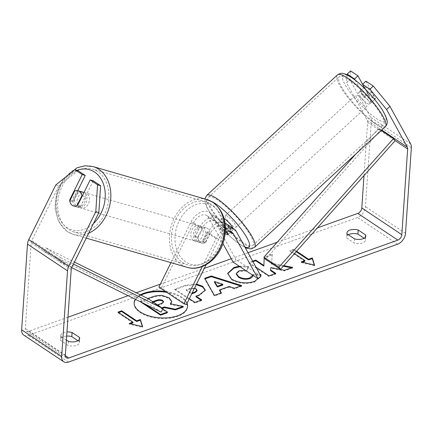 <?xml version="1.0" encoding="UTF-8"?>
<svg xmlns="http://www.w3.org/2000/svg" width="433" height="433" viewBox="0 0 433 433"><rect width="100%" height="100%" fill="white"/><g stroke="black" fill="none" stroke-linecap="round" stroke-linejoin="round"><path stroke-width="0.32" stroke-dasharray="2.17 1.62" d="M141.017 295.138A26.759 13.391 3.9 0 0 135.616 299.414M134.149 302.992A26.759 13.391 3.9 0 0 134.116 303.333A26.759 13.391 3.9 0 0 148.941 316.566A26.759 13.391 3.9 0 0 177.692 316.415A26.759 13.391 3.9 0 0 187.516 306.975A26.759 13.391 3.9 0 0 187.532 306.634M140.373 294.819A26.759 13.391 3.9 0 0 135.307 299.257M55.76 184.994L58.812 185.903L31.809 240.58A4.763 3.107 123.7 0 0 31.176 242.81L25.336 328.479A4.763 3.107 123.7 0 0 26.375 331.121A4.763 3.107 123.7 0 0 28.735 331.272L67.954 317.227M128.108 295.679L136.243 292.768M160.334 284.135L204.295 268.39M231.265 258.728L248.022 252.726M277.136 242.301L317.449 227.861M239.173 266.171L248.607 266.484L246.718 270.473L245.343 270.289M252.726 275.215L252.812 274.36L260.017 274.495M189.34 298.673L174.878 289.022L185.405 285.255L196.571 284.026M283.804 265.618L271.605 263.199L272.297 254.128L264.227 257.018L264.206 257.63M252.672 261.159L248.964 262.485L255.979 267.166M187.083 303.241A26.759 13.391 3.9 0 0 165.476 291.496M66.401 340.029L61.037 336.452A7.935 3.973 -176.1 0 1 60.826 335.386A7.935 3.973 -176.1 0 1 63.738 332.587A7.935 3.973 -176.1 0 1 66.947 331.965M294.5 253.614L289.91 250.55L293.59 249.229L296.61 251.243M77.962 340.711L79.169 341.518A7.935 3.973 -176.1 0 1 79.38 342.584A7.935 3.973 -176.1 0 1 68.122 345.48L60.755 340.565A7.935 3.973 -176.1 0 1 60.544 339.499A7.935 3.973 -176.1 0 1 63.456 336.701A7.935 3.973 -176.1 0 1 66.671 336.073M23.734 335.082A9.521 6.208 123.7 0 0 28.459 335.386L357.55 217.507A9.521 6.208 123.7 0 0 365.479 206.644L371.319 120.975A9.521 6.208 123.7 0 0 370.61 117.219L349.896 79.634L350.568 70.909M348.359 234.778A7.935 3.973 3.9 0 0 346.66 237.019A7.935 3.973 3.9 0 0 346.865 238.08L354.232 242.994A7.935 3.973 3.9 0 0 365.495 240.099A7.935 3.973 3.9 0 0 365.284 239.038L364.077 238.231M363.996 175.619L367.633 122.295A4.763 3.107 123.7 0 0 367.281 120.417L346.568 82.833L349.896 79.634M362.61 84.332L367.509 93.219A7.935 1.927 -133.8 0 0 375.411 98.708A7.935 1.927 -133.8 0 0 375.519 98.562L365.923 81.15M355.201 80.121L364.18 96.418A7.935 1.927 -133.8 0 0 372.082 101.907A7.935 1.927 -133.8 0 0 372.185 101.76L365.111 88.922M347.174 74.931L346.568 82.833M77.751 190.666L72.739 200.809A7.935 5.9 -73.3 0 0 75.353 206.292A7.935 5.9 -73.3 0 0 76.549 206.86A7.935 5.9 -73.3 0 0 80.744 206.151L93.252 180.821M58.812 185.903L77.902 170.58M80.744 206.151L77.696 205.237M69.778 200.944A7.935 5.9 -73.3 0 0 70.785 203.786M72.739 200.809L70.222 200.057M61.037 336.452L60.755 340.565M68.398 341.366L68.122 345.48M79.309 339.494L79.169 341.518M364.18 96.418L367.509 93.219M372.185 101.76L375.519 98.562M365.42 237.013L365.284 239.038M354.513 238.881L354.232 242.994M347.147 233.966L346.865 238.08M186.904 303.603A26.759 13.391 3.9 0 0 166.824 292.394M140.714 301.953L152.124 297.628C155.891 296.318 159.284 295.847 162.315 296.21L169.168 298.543L171.69 302.131M170.889 303.923L170.321 304.502L183.186 307.067M162.483 308.253L161.292 308.68L167.365 312.734M162.315 296.21L162.364 295.522M140.487 301.796L140.53 301.108L147.794 298.51M144.936 304.047L140.53 301.108M161.292 308.68L161.336 307.993L162.9 309.038M161.828 307.82L161.336 307.993M170.321 304.502L170.369 303.82M132.958 322.829L117.949 312.815L117.993 312.128M117.949 312.815L118.647 312.566M130.436 323.732L129.278 324.149L142.603 327.375L142.652 326.688M142.603 327.375L142.365 326.617M129.278 324.149L129.321 323.462M314.277 265.039L314.515 265.797L314.564 265.11M314.515 265.797L301.189 262.571L301.238 261.884M301.189 262.571L302.353 262.154M304.875 261.251L289.861 251.237L289.91 250.55M296.21 251.692L293.547 249.917L293.59 249.229M293.547 249.917L289.861 251.237M271.561 263.886L272.297 254.128M270.565 270.636L270.798 268.233L284.405 270.982L292.584 268.054L292.627 267.367M292.584 268.054L291.382 267.816M283.274 266.208L272.741 264.119M284.405 270.982L284.454 270.295M270.798 268.233L270.847 267.551M252.975 261.716L248.921 263.172L268.936 276.525L275.74 274.089L275.789 273.402M275.74 274.089L275.09 273.651M268.936 276.525L268.98 275.837M248.921 263.172L248.964 262.485M264.2 257.7L264.227 257.018M264.179 257.705L263.843 266.149M272.249 254.815L264.244 257.684M205.274 290.408L199.304 295.604L195.938 296.811M201.004 300.188L201.654 300.621L201.702 299.939M201.654 300.621L194.85 303.062L194.893 302.375M194.85 303.062L174.835 289.709L174.878 289.022M174.835 289.709L185.356 285.937L196.257 284.67M197.031 290.96L196.052 289.585C194.238 288.454 192.052 288.34 189.492 289.239L186.298 290.381L191.716 293.866M194.52 288.183L189.54 288.551L186.347 289.693L191.635 293.222L192.117 293.054M186.298 290.381L186.347 289.693M191.592 293.91L191.635 293.222M260.899 275.886L254.501 282.105C246.307 284.568 238.637 283.777 231.487 279.734L227.682 273.656M240.034 266.75L248.558 267.172L248.607 266.484M248.558 267.172L246.669 271.161L246.718 270.473M246.669 271.161L238.956 271.518L236.288 274.078M252.796 274.684L252.812 274.36M252.764 275.047L260.401 275.188M221.036 293.011L221.371 293.563L221.415 292.876M221.371 293.563L214.346 296.08L214.389 295.393M214.346 296.08L204.701 278.993L204.749 278.305M204.701 278.993L205.063 278.863M240.656 285.986L241.646 286.3L241.695 285.612M241.646 286.3L234.394 288.898L234.442 288.21M234.394 288.898L229.062 287.166L229.111 286.478M229.062 287.166L219.547 290.57M222.822 285.001L214.443 282.202M152.66 301.704L152.167 301.877L156.979 305.092L157.471 304.913M153.309 302.137L152.118 302.564L156.935 305.774L161.433 304.161L163.56 302.488L163.512 302.142M156.935 305.774L156.979 305.092M152.118 302.564L152.167 301.877M366.843 103.114A7.935 1.786 -132.7 0 0 369.555 104.109A7.935 1.786 -132.7 0 0 367.547 99.514A7.935 1.786 -132.7 0 0 361.512 93.441A7.935 1.786 -132.7 0 0 358.8 92.44A7.935 1.786 -132.7 0 0 360.808 97.035A7.935 1.786 -132.7 0 0 366.843 103.114M368.369 94.053A7.935 1.786 -132.7 0 0 372.526 97.874A7.935 1.786 -132.7 0 0 375.162 98.93L371.352 92.018A7.935 1.786 -132.7 0 0 367.195 88.202A7.935 1.786 -132.7 0 0 364.559 87.147L368.369 94.053L364.391 97.723A7.935 1.786 -132.7 0 1 360.505 90.87A7.935 1.786 -132.7 0 1 360.581 90.816L363.909 87.747M364.277 87.406L364.559 87.147M369.555 104.109L371.26 102.54A7.935 1.786 -132.7 0 1 371.184 102.594L375.162 98.93M371.26 102.54A7.935 1.786 -132.7 0 0 367.373 95.688L371.352 92.018M224.11 218.546A7.935 1.786 -132.7 0 0 222.383 218.189A7.935 1.786 -132.7 0 0 224.391 222.784A7.935 1.786 -132.7 0 0 230.426 228.857A7.935 1.786 -132.7 0 0 233.138 229.853A7.935 1.786 -132.7 0 0 232.992 228.261M227.514 224.608L224.137 227.72A7.935 1.786 -132.7 0 0 219.98 223.899A7.935 1.786 -132.7 0 0 217.344 222.843L220.754 219.704A7.935 1.786 47.3 0 0 220.678 219.758A7.935 1.786 47.3 0 0 224.565 226.611L221.155 229.755A7.935 1.786 -132.7 0 0 225.236 233.517A7.935 1.927 46.2 0 1 220.24 228.965L216.982 223.055A11.106 7.242 123.7 0 0 215.38 221.279A11.106 7.242 123.7 0 0 202.097 228.391L197.849 236.986A7.935 5.9 -73.3 0 0 200.463 242.475A7.935 5.9 -73.3 0 0 201.659 243.037A7.935 5.9 -73.3 0 0 205.854 242.328L203.315 241.565L207.559 232.97A15.074 9.829 -56.3 0 1 225.052 223M227.677 224.716A7.935 1.786 47.3 0 1 231.433 231.428A7.935 1.786 47.3 0 1 231.357 231.482L228.056 234.524M221.155 229.755L217.344 222.843M224.137 227.72L226.454 231.915M371.184 102.594L367.373 95.688M360.581 90.816L364.391 97.723M224.565 226.611L220.754 219.704M227.596 224.662L231.357 231.482M227.937 216.565A7.935 1.786 -132.7 0 0 225.225 215.569A7.935 1.786 -132.7 0 0 227.233 220.164A7.935 1.786 -132.7 0 0 233.268 226.237A7.935 1.786 -132.7 0 0 235.98 227.233A7.935 1.786 -132.7 0 0 233.972 222.643A7.935 1.786 -132.7 0 0 227.937 216.565M358.67 96.061A7.935 1.786 -132.7 0 0 355.958 95.06A7.935 1.786 -132.7 0 0 357.967 99.655A7.935 1.786 -132.7 0 0 364.001 105.733A7.935 1.786 -132.7 0 0 366.713 106.729A7.935 1.786 -132.7 0 0 364.705 102.134A7.935 1.786 -132.7 0 0 358.67 96.061M350.329 80.922A32.767 7.383 -132.7 0 0 339.126 76.803A32.767 7.383 -132.7 0 0 347.423 95.774A32.767 7.383 -132.7 0 0 372.342 120.867A32.767 7.383 -132.7 0 0 383.546 124.991A32.767 7.383 -132.7 0 0 375.249 106.015A32.767 7.383 -132.7 0 0 350.329 80.922M241.609 241.376A32.767 7.383 -132.7 0 0 252.812 245.495A32.767 7.383 -132.7 0 0 244.515 226.519A32.767 7.383 -132.7 0 0 219.596 201.426A32.767 7.383 -132.7 0 0 208.392 197.307A32.767 7.383 -132.7 0 0 216.689 216.284A32.767 7.383 -132.7 0 0 241.609 241.376M71.683 267.626L58.699 261.169L43.684 251.156L146.083 302.066L161.098 312.085M148.102 298.662L146.083 302.066M58.699 261.169L60.712 257.765L45.698 247.746L74.433 262.035M60.712 257.765L73.421 264.081M43.684 251.156L45.698 247.746M367.633 122.295L395.156 140.655L380.142 130.642L265.505 259.291M381.365 130.452L378.502 128.541L355.812 154.007M380.142 130.642L378.502 128.541M220.24 228.965L223.017 226.302L219.758 220.392A15.074 9.829 123.7 0 0 217.577 217.978A15.074 9.829 123.7 0 0 199.553 227.628L195.31 236.229A7.935 5.9 -73.3 0 0 197.919 241.711A7.935 5.9 -73.3 0 0 199.12 242.28A7.935 5.9 -73.3 0 0 203.315 241.565M170.948 262.647L191.045 221.956A15.074 9.829 -56.3 0 1 209.074 212.305A15.074 9.829 -56.3 0 1 211.25 214.714L235.931 259.491L233.154 262.16M202.287 266.544L216.067 238.643A15.074 9.829 -56.3 0 1 225.485 228.981M225.588 223.32A15.074 9.829 -56.3 0 1 227.763 225.734L231.022 231.644A7.935 1.927 -133.8 0 1 230.919 231.79L228.142 234.459A7.935 1.927 46.2 0 1 225.312 233.571M223.017 226.302A7.935 1.927 -133.8 0 0 230.919 231.79M260.947 276.184L235.931 259.491M206.092 264.752L218.611 239.406A11.106 7.242 -56.3 0 1 225.344 232.38M205.854 242.328L210.102 233.733A11.106 7.242 -56.3 0 1 223.385 226.621A11.106 7.242 -56.3 0 1 224.992 228.397L226.86 231.785M186.439 304.545L161.417 287.853L193.589 222.714A11.106 7.242 -56.3 0 1 206.871 215.607A11.106 7.242 -56.3 0 1 208.479 217.382L222.941 243.622M161.417 287.853L158.879 287.09M197.849 236.986L195.31 236.229M228.245 234.307L231.022 231.644M81.588 191.987A7.935 6.035 -73.9 0 0 74.969 198.114A7.935 6.035 -73.9 0 0 77.296 206.828A7.935 6.035 -73.9 0 0 78.562 207.412A7.935 6.035 -73.9 0 0 86.275 202.335A7.935 6.035 -73.9 0 0 84.246 192.755A7.935 6.035 -73.9 0 0 83.948 192.577M82.34 195.824L85.366 196.701A7.935 6.035 -73.9 0 1 80.403 206.752L77.004 205.615M73.567 205.967A7.935 6.035 -73.9 0 0 73.615 205.978A7.935 6.035 -73.9 0 0 76.939 205.745M69.745 201.02L73.204 202.022A7.935 6.035 -73.9 0 1 78.167 191.971L74.709 190.969M196.014 241.186A7.935 6.035 -73.9 0 0 197.28 241.771A7.935 6.035 -73.9 0 0 204.993 236.694A7.935 6.035 -73.9 0 0 202.958 227.114A7.935 6.035 -73.9 0 0 201.691 226.529A7.935 6.035 -73.9 0 0 193.979 231.606A7.935 6.035 -73.9 0 0 196.014 241.186M210.016 232.775A7.935 6.035 -73.9 0 0 207.412 228.402A7.935 6.035 -73.9 0 0 206.146 227.818A7.935 6.035 -73.9 0 0 202.823 228.05L199.851 227.19A7.935 6.035 106.1 0 0 194.888 237.235L197.859 238.096A7.935 6.035 -73.9 0 0 200.463 242.475A7.935 6.035 -73.9 0 0 201.729 243.059A7.935 6.035 -73.9 0 0 205.053 242.826L202.087 241.966A7.935 6.035 106.1 0 0 207.05 231.92L210.016 232.775L205.053 242.826M197.859 238.096L202.823 228.05M80.403 206.752L85.366 196.701M78.167 191.971L73.204 202.022M194.888 237.235L199.851 227.19M207.05 231.92L202.087 241.966M193.54 240.467A7.935 6.035 -73.9 0 0 194.807 241.057A7.935 6.035 -73.9 0 0 202.52 235.98A7.935 6.035 -73.9 0 0 200.484 226.399A7.935 6.035 -73.9 0 0 199.218 225.809A7.935 6.035 -73.9 0 0 191.505 230.886A7.935 6.035 -73.9 0 0 193.54 240.467M79.769 207.542A7.935 6.035 -73.9 0 0 81.036 208.127A7.935 6.035 -73.9 0 0 88.749 203.05A7.935 6.035 -73.9 0 0 86.719 193.47A7.935 6.035 -73.9 0 0 85.447 192.885A7.935 6.035 -73.9 0 0 77.734 197.962A7.935 6.035 -73.9 0 0 79.769 207.542M97.593 171.452A32.767 24.93 -73.9 0 0 92.353 169.027A32.767 24.93 -73.9 0 0 60.506 189.995A32.767 24.93 -73.9 0 0 68.89 229.56A32.767 24.93 -73.9 0 0 74.135 231.985A32.767 24.93 -73.9 0 0 105.982 211.017A32.767 24.93 -73.9 0 0 97.593 171.452M211.364 204.376A32.767 24.93 -73.9 0 0 206.124 201.957A32.767 24.93 -73.9 0 0 174.272 222.919A32.767 24.93 -73.9 0 0 182.661 262.49A32.767 24.93 -73.9 0 0 187.9 264.909A32.767 24.93 -73.9 0 0 219.753 243.947A32.767 24.93 -73.9 0 0 211.364 204.376M65.361 355.704L28.735 331.272M68.49 362.091L28.459 335.386M397.581 244.212L357.55 217.507M410.641 143.924L370.61 117.219M381.771 130.079L367.281 120.417M65.367 355.184L25.336 328.479M71.207 269.515L31.176 242.81M71.84 267.285L31.809 240.58M405.51 233.349L365.479 206.644M411.35 147.68L371.319 120.975M169.168 298.543L169.211 297.861M169.222 298.581L169.271 297.899M152.124 297.628L152.167 296.941M199.304 295.604L199.353 294.916M185.356 285.937L185.405 285.255M196.052 289.585L196.1 288.898M189.492 289.239L189.54 288.551M196.111 289.623L196.154 288.935M254.501 282.105L254.55 281.418M231.487 279.734L231.531 279.052M231.428 279.696L231.476 279.014M238.956 271.518L239.005 270.831M161.433 304.161L161.482 303.479M385.267 126.858A35.311 7.956 47.3 0 1 373.197 122.415A35.311 7.956 47.3 0 1 346.346 95.379A35.311 7.956 47.3 0 1 337.404 74.936M353.647 79.174A31.344 7.063 -132.7 0 0 345.009 84.527A31.344 7.063 -132.7 0 0 374.702 117.381A31.344 7.063 -132.7 0 0 383.346 112.028A31.344 7.063 -132.7 0 0 353.647 79.174M206.671 195.44A35.311 7.956 -132.7 0 0 215.612 215.883A35.311 7.956 -132.7 0 0 242.464 242.924A35.311 7.956 -132.7 0 0 254.534 247.362M244.829 246.934A31.344 7.063 47.3 0 1 238.291 243.124A31.344 7.063 47.3 0 1 210.709 213.783A31.344 7.063 47.3 0 1 211.331 201.377M199.553 227.628L191.045 221.956M216.067 238.643L207.559 232.97M236.272 231.406L227.763 225.734M219.758 220.392L211.25 214.714M218.611 239.406L210.102 233.733M229.636 231.498L224.992 228.397M216.982 223.055L208.479 217.382M202.097 228.391L193.589 222.714M88.678 233.187A35.311 26.862 106.1 0 1 73.426 234.421A35.311 26.862 106.1 0 1 67.781 231.812A35.311 26.862 106.1 0 1 58.742 189.178A35.311 26.862 106.1 0 1 93.057 166.591M77.058 170.331A31.344 23.842 -73.9 0 0 56.864 197.497A31.344 23.842 -73.9 0 0 67.045 227.579A31.344 23.842 -73.9 0 0 93.431 223.569M206.828 199.516A35.311 26.862 -73.9 0 0 172.513 222.107A35.311 26.862 -73.9 0 0 181.551 264.742A35.311 26.862 -73.9 0 0 187.197 267.35M213.209 206.362A31.344 23.842 106.1 0 1 219.785 247.492A31.344 23.842 106.1 0 1 185.762 261.938A31.344 23.842 106.1 0 1 179.186 220.803A31.344 23.842 106.1 0 1 213.209 206.362M134.116 303.333L134.165 302.651M26.375 331.121L66.406 357.826M76.549 206.86L73.502 205.946M60.826 335.386L60.544 339.499M79.38 342.584L79.661 338.471M375.411 98.708L372.082 101.907M365.771 235.985L365.495 240.099M346.941 232.905L346.66 237.019M187.516 306.975L187.559 306.288M205.323 290.067L205.274 290.754M227.688 273.31L227.644 273.997M260.931 275.55L260.888 276.232M163.56 302.488L163.609 301.801M204.858 198.947L205.182 203.055L206.979 207.683L211.407 215.109L215.802 221.057L222.27 228.635L232.077 238.302L238.816 243.725L245.175 247.562M358.8 92.44L360.505 90.87M222.383 218.189L220.678 219.758M231.433 231.428L233.138 229.853M225.225 215.569L355.958 95.06M235.98 227.233L366.713 106.729M252.812 245.495L383.546 124.991M208.392 197.307L339.126 76.803M201.659 243.037L199.12 242.28M217.577 217.978L209.074 212.305M223.385 226.621L231.893 232.299M215.38 221.279L206.871 215.607M86.237 238.128L73.426 234.421L67.337 231.612L58.623 221.723L54.867 207.835L56.577 192.609L63.364 178.889M78.562 207.412L73.615 205.978M197.28 241.771L201.729 243.059M206.146 227.818L201.691 226.529M194.807 241.057L81.036 208.127M199.218 225.809L85.447 192.885M206.124 201.957L92.353 169.027M187.9 264.909L74.135 231.985"/><path stroke-width="0.65" d="M166.824 292.394A26.759 13.391 3.9 0 0 143.94 293.899A26.759 13.391 3.9 0 0 141.017 295.138M135.616 299.414A26.759 13.391 3.9 0 0 134.149 302.992M165.476 291.496A26.759 13.391 3.9 0 0 143.983 293.211A26.759 13.391 3.9 0 0 140.373 294.819M135.307 299.257A26.759 13.391 3.9 0 0 134.165 302.651A26.759 13.391 3.9 0 0 148.99 315.879A26.759 13.391 3.9 0 0 177.741 315.727A26.759 13.391 3.9 0 0 187.559 306.288A26.759 13.391 3.9 0 0 187.083 303.241M67.954 317.227L128.108 295.679M136.243 292.768L160.334 284.135M204.295 268.39L231.265 258.728M248.022 252.726L277.136 242.301M317.449 227.861L357.831 213.393A4.763 3.107 123.7 0 0 361.793 207.964L363.996 175.619M98.843 212.614L95.79 211.699L97.549 184.81L100.597 185.725L98.843 212.614L71.84 267.285A4.763 3.107 123.7 0 0 71.207 269.515L65.367 355.184A4.763 3.107 123.7 0 0 66.406 357.826A4.763 3.107 123.7 0 0 68.771 357.977L397.862 240.104A4.763 3.107 123.7 0 0 401.824 234.67L407.664 149.001A4.763 3.107 123.7 0 0 407.312 147.123L386.599 109.538L369.939 89.247L362.594 84.348L365.923 81.15L373.268 86.048L389.933 106.339L386.599 109.538M260.017 274.495L260.91 274.511L260.872 276.048M260.823 276.308L254.55 281.418C246.355 283.88 238.686 283.09 231.531 279.052L227.688 273.31L234.009 267.432L239.173 266.171M245.343 270.289L239.005 270.831L236.331 273.396L238.491 276.498C242.009 278.608 245.744 279.096 249.7 277.97L252.726 275.215M196.571 284.026L202.649 286.289L205.323 290.067L199.353 294.916L195.981 296.123L201.702 299.939L194.893 302.375L189.34 298.673M255.979 267.166L268.98 275.837L275.789 273.402L270.614 269.948L270.847 267.551L284.454 270.295L292.627 267.367L283.804 265.618M264.206 257.63L263.892 265.467L255.773 260.049L252.672 261.159M66.947 331.965A7.935 3.973 -176.1 0 1 72.084 332.495L79.45 337.404A7.935 3.973 -176.1 0 1 79.661 338.471A7.935 3.973 -176.1 0 1 68.398 341.366L66.401 340.029M365.566 234.924L358.199 230.01A7.935 3.973 3.9 0 0 349.853 230.107A7.935 3.973 3.9 0 0 346.941 232.905A7.935 3.973 3.9 0 0 347.147 233.966L354.513 238.881A7.935 3.973 3.9 0 0 365.771 235.985A7.935 3.973 3.9 0 0 365.566 234.924L365.42 237.013M133.007 322.141L129.321 323.462L142.652 326.688L140.373 319.505L136.693 320.826L121.678 310.807L117.993 312.128L133.007 322.141L132.958 322.829L130.436 323.732M296.21 251.692L308.556 259.93L308.605 259.248L312.29 257.927L314.564 265.11L301.238 261.884L304.919 260.569L294.5 253.614M308.605 259.248L296.61 251.243M229.111 286.478L219.596 289.888L221.415 292.876L214.389 295.393L204.749 278.305L211.266 275.973L241.695 285.612L234.442 288.21L229.111 286.478M358.199 230.01L357.918 234.123A7.935 3.973 3.9 0 0 349.572 234.221A7.935 3.973 3.9 0 0 348.359 234.778M66.671 336.073A7.935 3.973 -176.1 0 1 71.808 336.603L77.962 340.711M72.084 332.495L71.808 336.603M95.79 211.699L68.793 266.371A9.521 6.208 123.7 0 0 67.521 270.836L61.681 356.505A9.521 6.208 123.7 0 0 63.765 361.788A9.521 6.208 123.7 0 0 68.49 362.091L397.581 244.212A9.521 6.208 123.7 0 0 405.51 233.349L411.35 147.68A9.521 6.208 123.7 0 0 410.641 143.924L389.933 106.339M364.077 238.231L357.918 234.123M77.751 190.666L85.247 175.484L77.902 170.58L74.849 169.666L55.76 184.994L28.757 239.666A9.521 6.208 123.7 0 0 27.49 244.131L21.65 329.8A9.521 6.208 123.7 0 0 23.734 335.082L63.765 361.788M347.239 74.108L354.584 79.006L357.918 75.807L350.568 70.909L347.239 74.108L347.174 74.931M357.918 75.807L362.61 84.332M369.939 89.247L373.268 86.048M354.584 79.006L355.201 80.121M365.111 88.922L362.594 84.348M100.597 185.725L93.252 180.821L90.205 179.911L97.549 184.81M70.785 203.786A7.935 5.9 -73.3 0 0 72.3 205.383A7.935 5.9 -73.3 0 0 73.502 205.946A7.935 5.9 -73.3 0 0 77.696 205.237L90.205 179.911M85.247 175.484L82.194 174.569L74.849 169.666M82.194 174.569L69.686 199.894A7.935 5.9 -73.3 0 0 69.778 200.944M70.222 200.057L69.686 199.894M79.45 337.404L79.309 339.494M187.532 306.634A26.759 13.391 3.9 0 0 186.904 303.603M147.794 298.51L152.167 296.941C155.934 295.631 159.333 295.16 162.364 295.522L169.271 297.899L171.739 301.449L170.889 303.923M162.483 308.253L164.28 307.609L175.311 309.887L183.186 307.067L183.235 306.38L175.36 309.2L164.324 306.927L161.828 307.82M162.9 309.038L167.414 312.047L167.365 312.734L160.546 315.175L140.714 301.953M160.546 315.175L160.589 314.493L144.936 304.047M167.414 312.047L160.589 314.493M164.28 307.609L164.324 306.927M175.311 309.887L175.36 309.2M171.739 301.449L170.369 303.82L183.235 306.38M118.647 312.566L121.63 311.495L121.678 310.807M142.365 326.617L140.33 320.193L136.644 321.508L136.693 320.826M136.644 321.508L121.63 311.495M140.33 320.193L140.373 319.505M302.353 262.154L304.875 261.251L304.919 260.569M308.556 259.93L312.242 258.615L312.29 257.927M312.242 258.615L314.277 265.039M272.741 264.119L271.561 263.886L271.594 263.356M291.382 267.816L283.274 266.208M275.09 273.651L270.565 270.636L270.614 269.948M263.892 265.467L263.843 266.149L255.724 260.731L255.773 260.049M255.724 260.731L252.975 261.716M196.257 284.67L202.601 286.976L205.274 290.408M201.004 300.188L195.938 296.811L195.981 296.123M191.716 293.866L194.818 292.751L197.031 290.96L197.075 290.278L196.154 288.935L194.52 288.183M192.117 293.054L194.866 292.069L197.075 290.278M227.682 273.656L233.966 268.119L240.034 266.75M236.331 273.396L236.288 274.078L238.442 277.185C241.96 279.29 245.695 279.783 249.652 278.652C251.963 277.742 252.996 276.541 252.764 275.047M260.401 275.188L260.861 275.193L260.91 274.511M260.861 275.193L260.899 275.886M221.036 293.011L219.547 290.57L219.596 289.888M205.063 278.863L211.223 276.655L211.266 275.973M211.223 276.655L240.656 285.986M214.492 281.515L214.443 282.202L217.344 286.96L222.822 285.001L222.865 284.313L214.492 281.515L217.393 286.278L222.865 284.313M217.344 286.96L217.393 286.278M157.471 304.913L161.482 303.479L163.609 301.801L162.7 300.545C161.033 299.522 159.008 299.43 156.632 300.28L152.66 301.704M163.512 302.142L162.656 301.227C160.984 300.204 158.965 300.118 156.584 300.962L153.309 302.137M363.909 87.747L364.277 87.406M232.992 228.261A7.935 1.786 -132.7 0 0 225.095 219.185A7.935 1.786 -132.7 0 0 224.11 218.546M225.312 233.571A7.935 1.927 46.2 0 1 225.236 233.522A7.935 1.786 -132.7 0 0 225.312 233.571A7.935 1.786 -132.7 0 0 227.947 234.626L228.056 234.524M226.454 231.915L227.947 234.626M71.683 267.626L161.098 312.085L163.111 308.675L148.102 298.662L74.433 262.035M73.421 264.081L163.111 308.675M280.514 269.31L265.505 259.291L263.865 257.197L278.874 267.21L280.514 269.31L395.156 140.655L393.516 138.555L278.874 267.21M355.812 154.007L263.865 257.197M393.516 138.555L381.365 130.452M206.092 264.752L186.439 304.545L183.895 303.782L158.879 287.09L170.948 262.647M183.895 303.782L202.287 266.544M225.052 223A15.074 9.829 -56.3 0 1 225.588 223.32L234.091 228.997A15.074 9.829 -56.3 0 1 236.272 231.406L260.947 276.184L258.176 278.847L233.154 262.16L222.941 243.622M225.485 228.981A15.074 9.829 -56.3 0 1 234.091 228.997M225.344 232.38A11.106 7.242 -56.3 0 1 231.893 232.299A11.106 7.242 -56.3 0 1 233.495 234.074L258.176 278.847M226.86 231.785L228.245 234.307A7.935 1.927 46.2 0 1 228.142 234.459M83.948 192.577A7.935 6.035 -73.9 0 0 82.974 192.171A7.935 6.035 -73.9 0 0 81.588 191.987M77.004 205.615L81.902 195.7A7.935 6.035 -73.9 0 0 79.299 191.321A7.935 6.035 -73.9 0 0 78.027 190.736A7.935 6.035 -73.9 0 0 74.709 190.969L69.745 201.02A7.935 6.035 -73.9 0 0 72.349 205.394A7.935 6.035 -73.9 0 0 73.567 205.967M81.902 195.7L82.34 195.824M68.771 357.977L65.361 355.704M397.862 240.104L357.831 213.393M407.312 147.123L381.771 130.079M407.664 149.001L395.156 140.655M401.824 234.67L361.793 207.964M68.793 266.371L28.757 239.666M67.521 270.836L27.49 244.131M61.681 356.505L21.65 329.8M202.66 287.014L202.704 286.327M202.601 286.976L202.649 286.289M194.818 292.751L194.866 292.069M233.966 268.119L234.009 267.432M238.388 277.147L238.431 276.46M238.442 277.185L238.491 276.498M249.652 278.652L249.7 277.97M162.711 301.265L162.759 300.583M162.656 301.227L162.7 300.545M156.584 300.962L156.632 300.28M337.404 74.936A35.311 7.956 47.3 0 1 349.474 79.374A35.311 7.956 47.3 0 1 376.326 106.41A35.311 7.956 47.3 0 1 385.267 126.858L254.534 247.362A35.311 7.956 -132.7 0 0 245.592 226.919A35.311 7.956 -132.7 0 0 218.741 199.884A35.311 7.956 -132.7 0 0 206.671 195.44L337.404 74.936C341.226 72.614 343.19 72.002 353.117 78.568C363.211 85.702 376.797 100.467 383.016 111.059C388.536 121.099 387.941 123.281 385.267 126.858M211.331 201.377A31.344 7.063 47.3 0 1 217.231 204.917A31.344 7.063 47.3 0 1 244.499 233.777A31.344 7.063 47.3 0 1 244.829 246.934M233.495 234.074L229.636 231.498M86.237 238.128L187.197 267.35A35.311 26.862 -73.9 0 0 221.512 244.759A35.311 26.862 -73.9 0 0 212.473 202.124A35.311 26.862 -73.9 0 0 206.828 199.516L93.057 166.591A35.311 26.862 106.1 0 1 98.702 169.2A35.311 26.862 106.1 0 1 110.312 202.287A35.311 26.862 106.1 0 1 88.678 233.187M93.431 223.569A31.344 23.842 -73.9 0 0 94.491 171.998A31.344 23.842 -73.9 0 0 77.058 170.331M206.671 195.44L204.858 198.947M245.175 247.562L246.821 248.228L250.956 248.878L254.534 247.362M187.197 267.35C201.973 272 219.141 258.874 223.818 240.845C227.823 224.029 224.191 211.19 212.917 202.33L206.828 199.516M82.974 192.171L78.027 190.736M93.057 166.591L85.112 165.774L77.106 167.739L63.364 178.889"/></g></svg>

